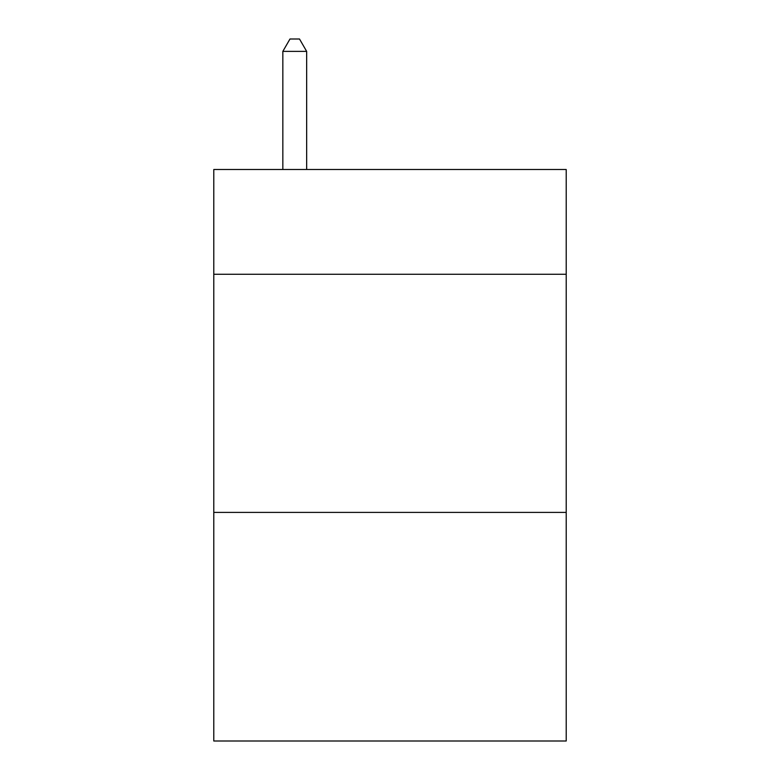 <?xml version="1.0" encoding="UTF-8"?>
<svg xmlns="http://www.w3.org/2000/svg" width="780" height="780" viewBox="0 0 780 780"><rect width="100%" height="100%" fill="white"/><g stroke="black" fill="none" stroke-linecap="round" stroke-linejoin="round"><path stroke-width="1.17" d="M566.212 274.267L566.212 169.494L213.788 169.494L213.788 274.267L566.212 274.267L566.212 741L213.788 741L213.788 274.267M566.212 512.401L213.788 512.401M306.657 169.494L306.657 51.383L282.838 51.383L282.838 169.494M282.838 51.383L289.985 39L299.51 39L306.657 51.383"/></g></svg>
